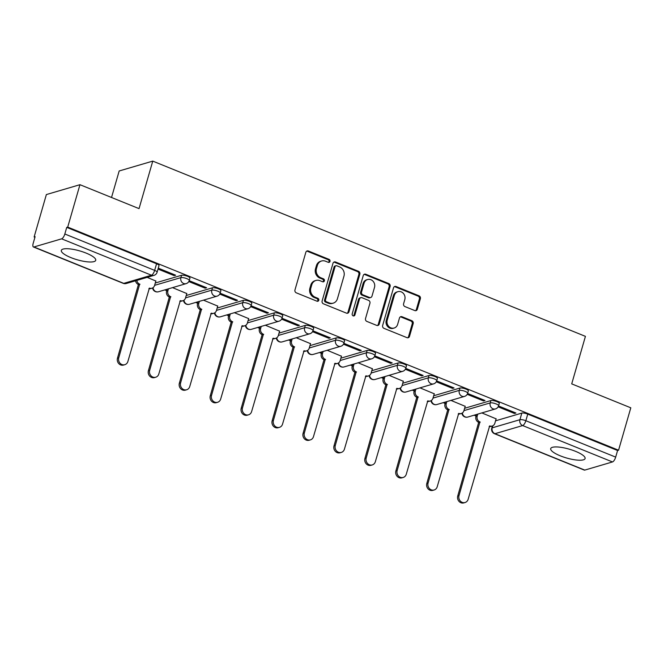 <?xml version="1.0" encoding="UTF-8"?>
<svg xmlns="http://www.w3.org/2000/svg" width="664" height="664" viewBox="0 0 664 664"><rect width="100%" height="100%" fill="white"/><g stroke="black" fill="none" stroke-linecap="round" stroke-linejoin="round"><path stroke-width="1" d="M330.008 261.392A1.577 1.411 73.6 0 0 329.062 259.375L308.387 251A2.249 2.017 73.6 0 0 305.838 252.303L294.965 289.952A2.249 2.017 73.6 0 0 296.31 292.832L316.994 301.207A1.577 1.411 73.6 0 0 318.778 300.302A1.577 1.411 73.6 0 0 317.832 298.285L315.159 297.198A7.213 6.457 73.6 0 1 310.86 287.985L311.765 284.848A7.213 6.457 73.6 0 1 315.964 280.449A7.213 6.457 73.6 0 1 319.932 280.673L322.604 281.76A1.577 1.411 73.6 0 0 324.389 280.847A1.577 1.411 73.6 0 0 323.451 278.83L320.77 277.743A7.213 6.457 73.6 0 1 316.479 268.53L317.384 265.392A7.213 6.457 73.6 0 1 321.575 260.993A7.213 6.457 73.6 0 1 325.543 261.218L328.224 262.305A1.577 1.411 73.6 0 0 330.008 261.392M328.564 262.396A1.577 1.411 73.6 0 0 328.082 259.666L307.407 251.291A2.249 2.017 73.6 0 0 306.677 251.141M317.334 301.298A1.577 1.411 73.6 0 0 316.852 298.568L314.18 297.489L315.159 297.198M322.953 281.851A1.577 1.411 73.6 0 0 322.472 279.121L319.799 278.033L320.77 277.743M86.154 253.108A17.903 4.615 -163.9 0 0 61.32 250.386A17.903 4.615 -163.9 0 0 70.882 257.599A17.903 4.615 -163.9 0 0 95.724 260.321A17.903 4.615 -163.9 0 0 86.154 253.108M575.53 451.329A17.903 4.615 -163.9 0 0 550.697 448.607A17.903 4.615 -163.9 0 0 560.258 455.819A17.903 4.615 -163.9 0 0 585.1 458.534A17.903 4.615 -163.9 0 0 575.53 451.329M414.776 310.561A2.249 2.017 73.6 0 0 417.324 309.258L420.378 298.7A2.249 2.017 73.6 0 0 419.034 295.82L396.068 286.516A2.249 2.017 73.6 0 0 393.52 287.819L382.647 325.468A2.249 2.017 73.6 0 0 383.991 328.348L406.957 337.652A2.249 2.017 73.6 0 0 409.514 336.349L413.191 323.592A2.249 2.017 73.6 0 0 411.846 320.712L402.019 316.728A2.249 2.017 73.6 0 0 399.471 318.031L397.645 324.356A6.026 5.395 73.6 0 1 394.134 328.033A6.026 5.395 73.6 0 1 388.614 326.256A6.026 5.395 73.6 0 1 387.228 320.139L394.383 295.356A6.026 5.395 73.6 0 1 397.894 291.679A6.026 5.395 73.6 0 1 403.413 293.455A6.026 5.395 73.6 0 1 404.799 299.572L403.604 303.705A2.249 2.017 73.6 0 0 404.949 306.585L414.776 310.561M61.636 238.832L33.93 246.975A4.59 1.66 -68 0 1 33.432 246.975A4.59 1.66 -68 0 1 33.2 243.29L35.109 236.683L34.13 236.973L46.364 194.569L79.954 184.692L139.042 208.629L152.762 161.111L585.424 336.357L571.712 383.875L630.8 407.812L618.558 450.217L67.711 227.105L66.732 227.387L64.831 233.994L154.654 270.381A4.59 1.179 16.1 0 1 157.102 272.223L159.011 265.625A4.59 1.179 16.1 0 0 156.563 263.774L154.654 270.381A4.59 1.66 -68 0 1 151.467 275.22L61.636 238.832A4.59 1.66 -68 0 0 64.831 233.994M79.954 184.692L67.711 227.105M359.846 274.182A2.249 2.017 73.6 0 0 358.502 271.302L335.536 261.998A2.249 2.017 73.6 0 0 332.988 263.301L322.123 300.95A2.249 2.017 73.6 0 0 323.459 303.83L346.425 313.134A2.249 2.017 73.6 0 0 348.982 311.831L359.846 274.182L358.867 274.464A2.249 2.017 73.6 0 0 357.522 271.584L334.556 262.288A2.249 2.017 73.6 0 0 333.826 262.139M365.806 274.257L388.772 283.561A2.249 2.017 73.6 0 1 390.108 286.441L379.244 324.09A2.249 2.017 73.6 0 1 376.695 325.393L366.868 321.409A2.249 2.017 73.6 0 1 365.524 318.529L369.931 303.265A2.249 2.017 73.6 0 0 368.586 300.385L362.071 297.738A2.249 2.017 73.6 0 0 359.514 299.041L354.925 314.943A1.577 1.411 73.6 0 1 352.567 315.442A1.577 1.411 73.6 0 1 352.202 313.84L363.249 275.56A2.249 2.017 73.6 0 1 365.806 274.257L364.827 274.547L387.793 283.843L388.772 283.561M495.551 420.818L521.829 413.091L519.929 419.698A4.59 1.179 16.1 0 1 525.846 420.727L615.677 457.114A4.59 1.66 112 0 1 612.482 461.945L584.776 470.095A4.59 1.66 112 0 1 584.279 470.087L494.456 433.7A4.59 1.66 112 0 0 494.946 433.708L584.776 470.095M34.13 236.973L34.926 237.297M164.797 289.902L166.747 290.691M195.731 302.427L197.673 303.216M226.665 314.96L228.607 315.749M257.599 327.485L259.541 328.273M288.533 340.018L290.475 340.806M319.467 352.551L321.409 353.331M350.401 365.075L352.343 365.864M381.335 377.608L383.277 378.389M412.261 390.133L414.203 390.922M443.195 402.666L445.137 403.446M474.129 415.191L476.071 415.979M111.527 197.482L119.171 170.98L152.762 161.111M618.558 450.217L617.578 450.507L615.677 457.114M155.857 281.03L147.184 277.361M158.015 269.086L174.192 275.635L174.458 274.722M174.192 275.635L175.661 275.203L158.281 268.165M186.792 293.554L172.532 287.628M188.808 281.561L205.126 288.168L205.392 287.246M205.126 288.168L206.595 287.736L189.207 280.689M217.726 306.087L203.466 300.153M219.742 294.086L236.06 300.692L236.326 299.779M236.06 300.692L237.529 300.261L220.141 293.222M248.66 318.612L234.4 312.686M250.677 306.619L266.994 313.225L267.26 312.304M266.994 313.225L268.463 312.794L251.075 305.747M279.594 331.145L265.334 325.219M281.611 319.143L297.928 325.75L298.194 324.837M297.928 325.75L299.398 325.318L282.009 318.28M310.52 343.67L296.268 337.744M312.545 331.676L328.854 338.283L329.12 337.362M328.854 338.283L330.323 337.851L312.935 330.805M341.454 356.203L327.203 350.277M343.479 344.201L359.788 350.808L360.054 349.895M359.788 350.808L361.257 350.376L343.869 343.338M372.388 368.727L358.137 362.801M374.405 356.734L390.722 363.341L390.988 362.419M390.722 363.341L392.192 362.909L374.803 355.862M403.322 381.26L389.071 375.334M405.339 369.259L421.657 375.874L421.922 374.952M421.657 375.874L423.126 375.442L405.737 368.396M434.256 393.785L419.997 387.859M436.273 381.792L452.591 388.398L452.856 387.477M452.591 388.398L454.06 387.967L436.671 380.928M465.19 406.318L450.931 400.392M467.207 394.316L483.525 400.931L483.79 400.01M483.525 400.931L484.994 400.5L467.605 393.453M464.617 408.285L490.895 400.558L490.223 402.907A4.59 1.179 16.1 0 1 495.352 403.637A4.59 1.179 16.1 0 1 498.598 405.787L499.278 403.438A4.59 1.179 -163.9 0 0 496.033 401.297A4.59 1.179 -163.9 0 0 490.895 400.558M433.683 395.761L459.969 388.033L459.289 390.374A4.59 1.179 16.1 0 1 464.418 391.113A4.59 1.179 16.1 0 1 467.663 393.254L468.344 390.913A4.59 1.179 -163.9 0 0 465.099 388.764A4.59 1.179 -163.9 0 0 459.969 388.033M402.757 383.228L429.035 375.5L428.355 377.849A4.59 1.179 16.1 0 1 433.484 378.58A4.59 1.179 16.1 0 1 436.729 380.729L437.41 378.38A4.59 1.179 -163.9 0 0 434.165 376.239A4.59 1.179 -163.9 0 0 429.035 375.5M371.823 370.695L398.101 362.976L397.421 365.316A4.59 1.179 16.1 0 1 402.55 366.055A4.59 1.179 16.1 0 1 405.804 368.196L406.476 365.856A4.59 1.179 -163.9 0 0 403.231 363.706A4.59 1.179 -163.9 0 0 398.101 362.976M340.889 358.17L367.167 350.443L366.486 352.791A4.59 1.179 16.1 0 1 371.624 353.522A4.59 1.179 16.1 0 1 374.869 355.672L375.542 353.323A4.59 1.179 -163.9 0 0 372.296 351.181A4.59 1.179 -163.9 0 0 367.167 350.443M309.955 345.637L336.233 337.918L335.561 340.258A4.59 1.179 16.1 0 1 340.69 340.997A4.59 1.179 16.1 0 1 343.935 343.139L344.608 340.798A4.59 1.179 -163.9 0 0 341.362 338.648A4.59 1.179 -163.9 0 0 336.233 337.918M279.021 333.112L305.299 325.385L304.627 327.734A4.59 1.179 16.1 0 1 309.756 328.464A4.59 1.179 16.1 0 1 313.001 330.614L313.674 328.265A4.59 1.179 -163.9 0 0 310.428 326.124A4.59 1.179 -163.9 0 0 305.299 325.385M248.087 320.579L274.365 312.86L273.692 315.201A4.59 1.179 16.1 0 1 278.822 315.939A4.59 1.179 16.1 0 1 282.067 318.081L282.748 315.74A4.59 1.179 -163.9 0 0 279.494 313.591A4.59 1.179 -163.9 0 0 274.365 312.86M217.153 308.054L243.431 300.327L242.758 302.676A4.59 1.179 16.1 0 1 247.888 303.406A4.59 1.179 16.1 0 1 251.133 305.556L251.814 303.207A4.59 1.179 -163.9 0 0 248.568 301.066A4.59 1.179 -163.9 0 0 243.431 300.327M186.227 295.522L212.505 287.803L211.824 290.143A4.59 1.179 16.1 0 1 216.954 290.882A4.59 1.179 16.1 0 1 220.199 293.023L220.88 290.683A4.59 1.179 -163.9 0 0 217.634 288.533A4.59 1.179 -163.9 0 0 212.505 287.803M155.293 282.997L181.571 275.269L180.89 277.618A4.59 1.179 16.1 0 1 186.02 278.349A4.59 1.179 16.1 0 1 189.265 280.498L189.945 278.15A4.59 1.179 -163.9 0 0 186.7 276.008A4.59 1.179 -163.9 0 0 181.571 275.269M498.141 406.849L514.459 413.456L515.928 413.025L498.539 405.986M496.124 418.843L481.865 412.917M514.459 413.456L514.724 412.535M617.578 450.507L527.755 414.12A4.59 1.179 -163.9 0 0 521.829 413.091M66.732 227.387L156.563 263.774M321.575 260.993L320.596 261.284A7.213 6.457 73.6 0 0 316.404 265.683L317.384 265.392M319.799 278.033A7.213 6.457 73.6 0 1 315.5 268.82L316.404 265.683M315.964 280.449L314.985 280.739A7.213 6.457 73.6 0 0 310.793 285.13L311.765 284.848M314.18 297.489A7.213 6.457 73.6 0 1 309.88 288.267L310.793 285.13M347.156 313.275A2.249 2.017 73.6 0 0 348.002 312.121L358.867 274.464M336.831 265.791A1.577 1.411 73.6 0 0 335.046 266.704L325.509 299.754A1.577 1.411 73.6 0 0 326.447 301.771L329.269 302.917A7.213 6.457 73.6 0 0 333.237 303.141A7.213 6.457 73.6 0 0 337.428 298.742L343.952 276.149A7.213 6.457 73.6 0 0 339.653 266.936L336.831 265.791M335.967 265.741L334.988 266.032A1.577 1.411 73.6 0 0 334.067 266.994L335.046 266.704M333.237 303.141L332.257 303.423A7.213 6.457 73.6 0 1 328.29 303.199L325.468 302.062A1.577 1.411 73.6 0 1 324.53 300.045L334.067 266.994M377.426 325.534A2.249 2.017 73.6 0 0 378.264 324.381L389.129 286.724A2.249 2.017 73.6 0 0 387.793 283.843M360.826 297.671L359.846 297.962A2.249 2.017 73.6 0 0 358.535 299.331L353.945 315.226L354.925 314.943M353.489 315.948A1.577 1.411 73.6 0 0 353.945 315.226M374.504 287.421A6.026 5.395 73.6 0 0 373.118 281.304A6.026 5.395 73.6 0 0 367.599 279.527A6.026 5.395 73.6 0 0 364.088 283.196L361.573 291.936A2.249 2.017 73.6 0 0 362.909 294.816L369.433 297.455A2.249 2.017 73.6 0 0 371.981 296.152L374.504 287.421M367.599 279.527L366.619 279.818A6.026 5.395 73.6 0 0 363.108 283.486L364.088 283.196M370.67 297.522L369.69 297.812A2.249 2.017 73.6 0 1 368.454 297.746L361.93 295.098A2.249 2.017 73.6 0 1 360.593 292.218L363.108 283.486M364.827 274.547A2.249 2.017 73.6 0 0 364.096 274.398M397.894 291.679L396.914 291.969A6.026 5.395 73.6 0 0 393.403 295.646L394.383 295.356M394.134 328.033L393.154 328.323A6.026 5.395 73.6 0 1 387.635 326.539A6.026 5.395 73.6 0 1 386.249 320.43L393.403 295.646M407.688 337.793A2.249 2.017 73.6 0 0 408.534 336.64L412.211 323.874A2.249 2.017 73.6 0 0 410.867 320.994L401.039 317.018A2.249 2.017 73.6 0 0 400.309 316.869M415.506 310.711A2.249 2.017 73.6 0 0 416.353 309.548L419.399 298.983A2.249 2.017 73.6 0 0 418.054 296.102L395.088 286.806A2.249 2.017 73.6 0 0 394.358 286.657M136.817 280.407A4.59 4.109 73.6 0 0 139.681 284.142L118.756 357.788A5.279 4.731 73.6 0 0 119.968 363.142A5.279 4.731 73.6 0 0 124.807 364.694A5.279 4.731 73.6 0 0 127.878 361.482L149.392 288.085A4.59 4.109 73.6 0 0 151.915 288.226A4.59 4.109 73.6 0 0 154.588 285.429L155.899 280.889M151.915 288.226L150.645 288.599A4.59 4.109 -106.4 0 1 148.885 288.682M124.807 364.694L123.529 365.075A5.279 4.731 -106.4 0 1 118.69 363.515A5.279 4.731 -106.4 0 1 117.478 358.162L138.403 284.516A4.59 4.109 -106.4 0 1 135.547 280.781M138.701 284.64L139.971 284.267M168.44 288.832L167.876 290.807A4.59 4.109 73.6 0 0 170.607 296.675L149.69 370.313A5.279 4.731 73.6 0 0 150.902 375.666A5.279 4.731 73.6 0 0 155.733 377.227A5.279 4.731 73.6 0 0 158.812 374.006L180.326 300.609A4.59 4.109 73.6 0 0 182.849 300.75A4.59 4.109 73.6 0 0 185.522 297.953L186.833 293.422M182.849 300.75L181.579 301.124A4.59 4.109 -106.4 0 1 179.82 301.207M155.733 377.227L154.463 377.6A5.279 4.731 -106.4 0 1 149.624 376.04A5.279 4.731 -106.4 0 1 148.412 370.686L169.337 297.049A4.59 4.109 -106.4 0 1 166.598 291.181L167.876 290.807M167.17 289.205L166.598 291.181M169.635 297.173L170.905 296.791M199.374 301.356L198.81 303.332A4.59 4.109 73.6 0 0 201.541 309.2L180.616 382.846A5.279 4.731 73.6 0 0 181.828 388.199A5.279 4.731 73.6 0 0 186.667 389.76A5.279 4.731 73.6 0 0 189.738 386.539L211.26 313.142A4.59 4.109 73.6 0 0 213.783 313.284A4.59 4.109 73.6 0 0 216.456 310.486L217.767 305.946M213.783 313.284L212.513 313.657A4.59 4.109 -106.4 0 1 210.754 313.74M186.667 389.76L185.397 390.133A5.279 4.731 -106.4 0 1 180.558 388.573A5.279 4.731 -106.4 0 1 179.346 383.219L200.271 309.582A4.59 4.109 -106.4 0 1 197.532 303.714L198.81 303.332M198.104 301.73L197.532 303.714M200.57 309.698L201.839 309.324M230.308 313.889L229.744 315.865A4.59 4.109 73.6 0 0 232.475 321.733L211.55 395.37A5.279 4.731 73.6 0 0 212.762 400.724A5.279 4.731 73.6 0 0 217.601 402.284A5.279 4.731 73.6 0 0 220.672 399.064L242.194 325.667A4.59 4.109 73.6 0 0 244.717 325.808A4.59 4.109 73.6 0 0 247.39 323.011L248.701 318.479M244.717 325.808L243.447 326.182A4.59 4.109 -106.4 0 1 241.688 326.265M217.601 402.284L216.331 402.658A5.279 4.731 -106.4 0 1 211.492 401.106A5.279 4.731 -106.4 0 1 210.28 395.744L231.205 322.106A4.59 4.109 -106.4 0 1 228.466 316.238L229.744 315.865M229.038 314.263L228.466 316.238M231.504 322.231L232.773 321.849M261.243 326.414L260.67 328.389A4.59 4.109 73.6 0 0 263.409 334.266L242.484 407.903A5.279 4.731 73.6 0 0 243.696 413.257A5.279 4.731 73.6 0 0 248.535 414.817A5.279 4.731 73.6 0 0 251.606 411.597L273.128 338.2A4.59 4.109 73.6 0 0 275.651 338.341A4.59 4.109 73.6 0 0 278.324 335.544L279.627 331.004M275.651 338.341L274.373 338.715A4.59 4.109 -106.4 0 1 272.622 338.798M248.535 414.817L247.265 415.191A5.279 4.731 -106.4 0 1 242.426 413.63A5.279 4.731 -106.4 0 1 241.215 408.277L262.139 334.639A4.59 4.109 -106.4 0 1 259.4 328.771L260.67 328.389M259.973 326.796L259.4 328.771M262.429 334.756L263.708 334.382M292.177 338.947L291.604 340.922A4.59 4.109 73.6 0 0 294.343 346.791L273.419 420.428A5.279 4.731 73.6 0 0 274.63 425.79A5.279 4.731 73.6 0 0 279.469 427.342A5.279 4.731 73.6 0 0 282.54 424.122L304.054 350.725A4.59 4.109 73.6 0 0 306.585 350.866A4.59 4.109 73.6 0 0 309.25 348.069L310.561 343.537M306.585 350.866L305.307 351.239A4.59 4.109 -106.4 0 1 303.556 351.322M279.469 427.342L278.199 427.716A5.279 4.731 -106.4 0 1 273.361 426.163A5.279 4.731 -106.4 0 1 272.149 420.802L293.065 347.164A4.59 4.109 -106.4 0 1 290.334 341.296L291.604 340.922M290.907 339.321L290.334 341.296M293.363 347.289L294.642 346.915M323.111 351.48L322.538 353.456A4.59 4.109 73.6 0 0 325.277 359.324L304.353 432.961A5.279 4.731 73.6 0 0 305.564 438.315A5.279 4.731 73.6 0 0 310.403 439.875A5.279 4.731 73.6 0 0 313.474 436.655L334.988 363.258A4.59 4.109 73.6 0 0 337.519 363.399A4.59 4.109 73.6 0 0 340.184 360.602L341.495 356.062M337.519 363.399L336.241 363.772A4.59 4.109 -106.4 0 1 334.482 363.855M310.403 439.875L309.125 440.249A5.279 4.731 -106.4 0 1 304.295 438.688A5.279 4.731 -106.4 0 1 303.083 433.335L323.999 359.697A4.59 4.109 -106.4 0 1 321.268 353.829L322.538 353.456M321.832 351.854L321.268 353.829M324.298 359.813L325.576 359.44M354.045 364.005L353.472 365.98A4.59 4.109 73.6 0 0 356.211 371.848L335.287 445.486A5.279 4.731 73.6 0 0 336.499 450.848A5.279 4.731 73.6 0 0 341.337 452.4A5.279 4.731 73.6 0 0 344.408 449.179L365.922 375.782A4.59 4.109 73.6 0 0 368.445 375.924A4.59 4.109 73.6 0 0 371.118 373.126L372.429 368.595M368.445 375.924L367.175 376.305A4.59 4.109 -106.4 0 1 365.416 376.388M341.337 452.4L340.059 452.773A5.279 4.731 -106.4 0 1 335.22 451.221A5.279 4.731 -106.4 0 1 334.009 445.859L354.933 372.222A4.59 4.109 -106.4 0 1 352.202 366.354L353.472 365.98M352.767 364.378L352.202 366.354M355.232 372.346L356.502 371.973M384.979 376.538L384.406 378.513A4.59 4.109 73.6 0 0 387.137 384.381L366.221 458.019A5.279 4.731 73.6 0 0 367.433 463.372A5.279 4.731 73.6 0 0 372.263 464.933A5.279 4.731 73.6 0 0 375.343 461.712L396.856 388.315A4.59 4.109 73.6 0 0 399.379 388.457A4.59 4.109 73.6 0 0 402.052 385.659L403.363 381.119M399.379 388.457L398.109 388.83A4.59 4.109 -106.4 0 1 396.35 388.913M372.263 464.933L370.993 465.306A5.279 4.731 -106.4 0 1 366.154 463.746A5.279 4.731 -106.4 0 1 364.943 458.392L385.867 384.755A4.59 4.109 -106.4 0 1 383.128 378.887L384.406 378.513M383.701 376.911L383.128 378.887M386.166 384.871L387.436 384.498M415.905 389.062L415.34 391.038A4.59 4.109 73.6 0 0 418.071 396.906L397.155 470.544A5.279 4.731 73.6 0 0 398.367 475.905A5.279 4.731 73.6 0 0 403.197 477.457A5.279 4.731 73.6 0 0 406.268 474.245L427.79 400.84A4.59 4.109 73.6 0 0 430.314 400.981A4.59 4.109 73.6 0 0 432.986 398.184L434.297 393.652M430.314 400.981L429.044 401.363A4.59 4.109 -106.4 0 1 427.284 401.446M403.197 477.457L401.927 477.831A5.279 4.731 -106.4 0 1 397.089 476.279A5.279 4.731 -106.4 0 1 395.877 470.925L416.801 397.279A4.59 4.109 -106.4 0 1 414.062 391.411L415.34 391.038M414.635 389.436L414.062 391.411M417.1 397.404L418.37 397.031M446.839 401.596L446.274 403.571A4.59 4.109 73.6 0 0 449.005 409.439L428.081 483.077A5.279 4.731 73.6 0 0 429.293 488.43A5.279 4.731 73.6 0 0 434.131 489.99A5.279 4.731 73.6 0 0 437.202 486.77L458.724 413.373A4.59 4.109 73.6 0 0 461.248 413.514A4.59 4.109 73.6 0 0 463.92 410.717L465.232 406.177M461.248 413.514L459.978 413.888A4.59 4.109 -106.4 0 1 458.218 413.971M434.131 489.99L432.862 490.364A5.279 4.731 -106.4 0 1 428.023 488.804A5.279 4.731 -106.4 0 1 426.811 483.45L447.735 409.812A4.59 4.109 -106.4 0 1 444.996 403.944L446.274 403.571M445.569 401.969L444.996 403.944M448.034 409.929L449.304 409.555M477.773 414.12L477.2 416.096A4.59 4.109 73.6 0 0 479.939 421.964L459.015 495.601A5.279 4.731 73.6 0 0 460.227 500.963A5.279 4.731 73.6 0 0 465.066 502.515A5.279 4.731 73.6 0 0 468.137 499.303L489.659 425.898A4.59 4.109 73.6 0 0 492.182 426.047A4.59 4.109 73.6 0 0 494.854 423.242L496.157 418.71M492.182 426.047L490.904 426.421A4.59 4.109 -106.4 0 1 489.152 426.504M465.066 502.515L463.796 502.889A5.279 4.731 -106.4 0 1 458.957 501.337A5.279 4.731 -106.4 0 1 457.745 495.983L478.669 422.337A4.59 4.109 -106.4 0 1 475.93 416.469L477.2 416.096M476.503 414.494L475.93 416.469M478.968 422.462L480.238 422.088M328.082 259.666L329.062 259.375M316.852 298.568L317.832 298.285M322.472 279.121L323.451 278.83M492.804 425.798L492.215 427.84L519.929 419.698A4.59 4.109 -106.4 0 0 522.659 425.566L494.946 433.708A4.59 4.109 -106.4 0 1 492.215 427.84A4.59 1.179 16.1 0 0 491.767 428.172A4.59 4.59 0 0 0 494.456 433.7M612.482 461.945L522.659 425.566A4.59 1.66 -68 0 0 525.846 420.727L527.755 414.12M33.93 246.975L123.753 283.362L151.467 275.22A4.59 4.109 73.6 0 0 153.99 275.361A4.59 4.59 0 0 0 157.102 272.223M463.945 410.626L490.223 402.907A4.59 4.109 -106.4 0 0 492.962 408.775A4.59 4.109 -106.4 0 0 495.485 408.916A4.59 4.59 0 0 0 498.598 405.787M433.011 398.101L459.289 390.374A4.59 4.109 -106.4 0 0 462.028 396.242A4.59 4.109 -106.4 0 0 464.551 396.391A4.59 4.59 0 0 0 467.663 393.254M402.077 385.568L428.355 377.849A4.59 4.109 -106.4 0 0 431.094 383.717A4.59 4.109 -106.4 0 0 433.617 383.858A4.59 4.59 0 0 0 436.729 380.729M371.143 373.043L397.421 365.316A4.59 4.109 -106.4 0 0 400.16 371.184A4.59 4.109 -106.4 0 0 402.683 371.334A4.59 4.59 0 0 0 405.804 368.196M340.209 360.51L366.486 352.791A4.59 4.109 -106.4 0 0 369.226 358.66A4.59 4.109 -106.4 0 0 371.749 358.801A4.59 4.59 0 0 0 374.869 355.672M309.275 347.986L335.561 340.258A4.59 4.109 -106.4 0 0 338.291 346.127A4.59 4.109 -106.4 0 0 340.815 346.268A4.59 4.59 0 0 0 343.935 343.139M278.349 335.453L304.627 327.734A4.59 4.109 -106.4 0 0 307.357 333.602A4.59 4.109 -106.4 0 0 309.88 333.743A4.59 4.59 0 0 0 313.001 330.614M247.415 322.928L273.692 315.201A4.59 4.109 -106.4 0 0 276.423 321.069A4.59 4.109 -106.4 0 0 278.955 321.21A4.59 4.59 0 0 0 282.067 318.081M216.481 310.395L242.758 302.676A4.59 4.109 -106.4 0 0 245.497 308.544A4.59 4.109 -106.4 0 0 248.021 308.685A4.59 4.59 0 0 0 251.133 305.556M185.547 297.87L211.824 290.143A4.59 4.109 -106.4 0 0 214.563 296.011A4.59 4.109 -106.4 0 0 217.087 296.152A4.59 4.59 0 0 0 220.199 293.023M154.612 285.337L180.89 277.618A4.59 4.109 -106.4 0 0 183.629 283.486A4.59 4.109 -106.4 0 0 186.152 283.628A4.59 4.59 0 0 0 189.265 280.498M186.152 283.628L158.439 291.77A4.59 4.109 -106.4 0 1 155.915 291.629A4.59 4.109 73.6 0 1 153.027 287.678M217.087 296.152L189.373 304.303A4.59 4.109 -106.4 0 1 186.85 304.153A4.59 4.109 73.6 0 1 183.961 300.211M248.021 308.685L220.307 316.828A4.59 4.109 -106.4 0 1 217.784 316.686A4.59 4.109 73.6 0 1 214.895 312.744M278.955 321.21L251.241 329.361A4.59 4.109 -106.4 0 1 248.718 329.219A4.59 4.109 73.6 0 1 245.829 325.269M309.88 333.743L282.175 341.885A4.59 4.109 -106.4 0 1 279.652 341.744A4.59 4.109 73.6 0 1 276.763 337.802M340.815 346.268L313.109 354.418A4.59 4.109 -106.4 0 1 310.578 354.277A4.59 4.109 73.6 0 1 307.698 350.326M371.749 358.801L344.035 366.943A4.59 4.109 -106.4 0 1 341.512 366.802A4.59 4.109 73.6 0 1 338.623 362.859M402.683 371.334L374.969 379.476A4.59 4.109 -106.4 0 1 372.446 379.335A4.59 4.109 73.6 0 1 369.558 375.384M433.617 383.858L405.903 392.001A4.59 4.109 -106.4 0 1 403.38 391.86A4.59 4.109 73.6 0 1 400.492 387.917M464.551 396.391L436.837 404.534A4.59 4.109 -106.4 0 1 434.314 404.393A4.59 4.109 73.6 0 1 431.426 400.442M495.485 408.916L467.771 417.058A4.59 4.109 -106.4 0 1 465.248 416.917A4.59 4.109 73.6 0 1 462.36 412.975M126.276 283.503A4.59 4.109 73.6 0 1 123.753 283.362A4.59 1.66 112 0 1 123.263 283.354A4.59 4.59 0 0 0 126.276 283.503L153.99 275.361M315.5 268.82L316.479 268.53M309.88 288.267L310.86 287.985M307.407 251.291L308.387 251M348.002 312.121L348.982 311.831M334.556 262.288L335.536 261.998M357.522 271.584L358.502 271.302M324.53 300.045L325.509 299.754M325.468 302.062L326.447 301.771M328.29 303.199L329.269 302.917M389.129 286.724L390.108 286.441M378.264 324.381L379.244 324.09M358.535 299.331L359.514 299.041M360.593 292.218L361.573 291.936M361.93 295.098L362.909 294.816M368.454 297.746L369.433 297.455M386.249 320.43L387.228 320.139M401.039 317.018L402.019 316.728M410.867 320.994L411.846 320.712M412.211 323.874L413.191 323.592M408.534 336.64L409.514 336.349M395.088 286.806L396.068 286.516M418.054 296.102L419.034 295.82M419.399 298.983L420.378 298.7M416.353 309.548L417.324 309.258M138.403 284.516L139.681 284.142M117.478 358.162L118.756 357.788M169.337 297.049L170.607 296.675M148.412 370.686L149.69 370.313M200.271 309.582L201.541 309.2M179.346 383.219L180.616 382.846M231.205 322.106L232.475 321.733M210.28 395.744L211.55 395.37M262.139 334.639L263.409 334.266M241.215 408.277L242.484 407.903M293.065 347.164L294.343 346.791M272.149 420.802L273.419 420.428M323.999 359.697L325.277 359.324M303.083 433.335L304.353 432.961M354.933 372.222L356.211 371.848M334.009 445.859L335.287 445.486M385.867 384.755L387.137 384.381M364.943 458.392L366.221 458.019M416.801 397.279L418.071 396.906M395.877 470.925L397.155 470.544M447.735 409.812L449.005 409.439M426.811 483.45L428.081 483.077M478.669 422.337L479.939 421.964M457.745 495.983L459.015 495.601M152.595 287.952A4.59 4.59 0 0 0 158.439 291.77M183.53 300.477A4.59 4.59 0 0 0 189.373 304.303M214.455 313.01A4.59 4.59 0 0 0 220.307 316.828M245.389 325.534A4.59 4.59 0 0 0 251.241 329.361M276.324 338.067A4.59 4.59 0 0 0 282.175 341.885M307.258 350.592A4.59 4.59 0 0 0 313.109 354.418M338.192 363.125A4.59 4.59 0 0 0 344.035 366.943M369.126 375.65A4.59 4.59 0 0 0 374.969 379.476M400.06 388.183A4.59 4.59 0 0 0 405.903 392.001M430.986 400.716A4.59 4.59 0 0 0 436.837 404.534M461.92 413.24A4.59 4.59 0 0 0 467.771 417.058M492.406 425.973L491.767 428.172M33.432 246.975L123.263 283.354"/></g></svg>
